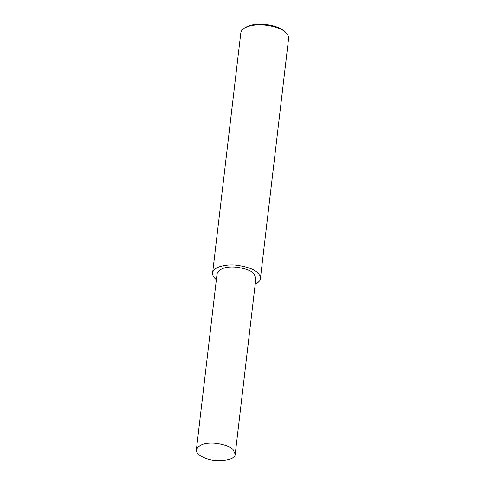 <?xml version="1.0" encoding="UTF-8"?>
<svg xmlns="http://www.w3.org/2000/svg" width="485" height="485" viewBox="0 0 485 485"><rect width="100%" height="100%" fill="white"/><g stroke="black" fill="none" stroke-linecap="round" stroke-linejoin="round"><path stroke-width="0.73" d="M255.195 284.222C258.529 282.549 260.263 280.682 260.39 278.632L288.605 38.467C288.708 36.436 287.896 34.605 286.162 32.98L285.944 32.774C282.773 27.827 258.632 20.522 244.47 28.081C242.3 29.403 241.081 30.991 240.821 32.853L212.606 273.019C212.369 275.25 213.624 277.462 216.365 279.663M286.162 32.98L284.774 31.61C281.803 26.972 259.172 20.128 245.889 27.215L244.47 28.081M260.39 278.632C260.487 276.511 259.602 274.613 257.729 272.94C254.595 269.448 247.617 266.883 236.795 265.234C226.44 263.943 213.176 266.768 212.606 273.019M235.219 454.233L255.91 278.111L253.752 273.479C251.2 270.648 245.531 268.557 236.741 267.223C226.216 266.265 219.663 268.369 217.086 273.546L196.395 449.674C195.261 454.888 207.604 460.665 218.347 460.75C229.399 460.356 235.025 458.179 235.219 454.233L233.061 449.607C230.508 446.77 224.84 444.684 216.049 443.351C205.525 442.387 198.971 444.496 196.395 449.674"/></g></svg>

